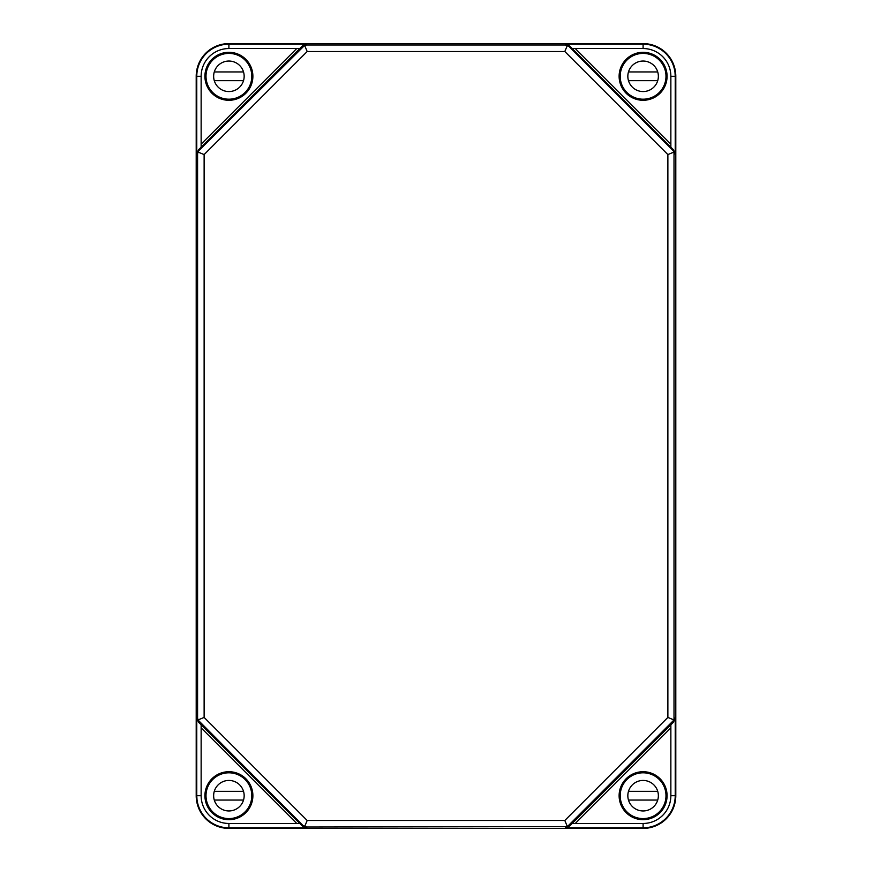 <?xml version="1.0" encoding="UTF-8"?>
<svg xmlns="http://www.w3.org/2000/svg" width="872" height="872" viewBox="0 0 872 872"><rect width="100%" height="100%" fill="white"/><g stroke="black" fill="none" stroke-linecap="round" stroke-linejoin="round"><path stroke-width="1.31" d="M569.601 45.933L565.394 44.178L565.394 44.984L569.034 46.499L569.601 45.933L572.196 48.538L643.1 48.538A27.762 27.762 0 0 1 670.862 76.3L675.233 76.3C674.863 70.109 674.852 70.109 675.233 76.3C674.863 70.109 674.852 70.109 675.233 76.3L675.255 81.096L675.8 76.3A32.7 32.7 0 0 0 643.1 43.6L228.9 43.6L228.9 48.538A27.762 27.762 0 0 0 201.138 76.3L196.778 76.3A32.122 32.122 0 0 1 228.9 44.178L306.606 44.178L302.399 45.933L299.805 48.538L228.9 48.538M569.034 46.499L672.901 150.365L674.012 152.033L667.876 154.584L564.816 51.524L567.367 45.388M564.816 51.524L307.184 51.524L304.633 45.388L306.606 44.984L306.606 44.178M307.184 51.524L204.124 154.584L204.124 717.416L307.184 820.476L564.816 820.476L567.367 826.612L306.606 827.016L302.966 825.501L302.399 826.067L306.606 827.822L228.9 827.822L228.9 828.4L643.1 828.4A32.7 32.7 0 0 0 675.8 795.7L675.8 76.3M307.184 820.476L304.633 826.612M204.124 717.416L197.988 719.967L197.584 717.994L196.778 717.994L198.533 722.201L201.138 724.796L201.138 727.869L296.731 823.462L299.815 823.462L228.9 823.462L228.9 827.822A32.122 32.122 0 0 1 196.778 795.7L196.767 795.7C197.137 801.891 197.148 801.891 196.767 795.7C197.137 801.891 197.148 801.891 196.767 795.7L196.745 790.904L196.2 795.7A32.7 32.7 0 0 0 228.9 828.4M302.966 825.501L197.988 719.967M204.124 154.584L197.988 152.033L199.099 150.365L304.633 45.388M199.099 150.365L198.533 149.799L196.778 154.006L197.584 154.006L197.988 152.033M564.816 820.476L667.876 717.416L674.012 719.967L567.367 826.612M660.54 91.124L661.085 90.808A23.108 23.108 0 0 1 626.761 92.639A23.108 23.108 0 0 1 628.592 58.315L628.276 58.86M641.825 53.443L641.618 53.236A23.108 23.108 0 0 1 666.164 77.782L665.957 77.575M206.043 77.575L205.836 77.782A23.108 23.108 0 0 1 230.382 53.236L230.175 53.443M243.724 58.86L243.408 58.315A23.108 23.108 0 0 1 245.239 92.639A23.108 23.108 0 0 1 210.915 90.808L211.46 91.124M230.175 818.557L230.382 818.764A23.108 23.108 0 0 1 205.836 794.218L206.043 794.425M211.46 780.876L210.915 781.192A23.108 23.108 0 0 1 245.239 779.361A23.108 23.108 0 0 1 243.408 813.685L243.724 813.14M628.276 813.14L628.592 813.685A23.108 23.108 0 0 1 626.761 779.361A23.108 23.108 0 0 1 661.085 781.192L660.54 780.876M665.957 794.425L666.164 794.218A23.108 23.108 0 0 1 641.618 818.764L641.825 818.557M666.731 79.755L666.513 71.504L666.731 79.755M667.026 77.837A23.98 23.98 0 0 1 642.337 100.269A23.98 23.98 0 0 1 619.12 76.3A23.98 23.98 0 0 1 643.863 52.331A23.98 23.98 0 0 1 667.026 77.837M572.196 823.462L569.601 826.067L565.394 827.822L643.1 827.822A32.122 32.122 0 0 0 675.222 795.7L675.222 717.994L673.467 722.201L670.862 724.796L670.862 727.869L670.862 724.785L572.185 823.462L575.269 823.462L572.185 823.462M243.964 814.361A23.98 23.98 0 0 1 204.92 795.7A23.98 23.98 0 0 1 239.244 774.063A23.98 23.98 0 0 1 243.964 814.361M205.269 799.155L205.487 790.904L205.269 799.155M228.9 43.6A32.7 32.7 0 0 0 196.2 76.3L196.2 795.7M243.964 57.639A23.98 23.98 0 0 1 239.244 97.936A23.98 23.98 0 0 1 204.92 76.3A23.98 23.98 0 0 1 243.964 57.639M667.026 794.163A23.98 23.98 0 0 1 643.863 819.669A23.98 23.98 0 0 1 619.12 795.7A23.98 23.98 0 0 1 642.337 771.731A23.98 23.98 0 0 1 667.026 794.163M674.012 152.033L674.012 719.967M670.862 76.3L670.862 147.205L572.185 48.538L575.269 48.538L670.862 144.131L670.862 147.215L673.467 149.799L675.222 154.006L675.222 76.3A32.122 32.122 0 0 0 643.1 44.178L643.1 48.538M302.399 826.067L201.138 724.785L201.138 795.7A27.762 27.762 0 0 0 228.9 823.462M198.533 149.799L201.138 147.205L201.138 76.3M299.805 48.538L296.731 48.538L201.138 144.131L201.138 147.205L299.815 48.538M251.79 795.7A22.89 22.89 0 0 1 217.455 815.527A22.89 22.89 0 0 1 217.455 775.873A22.89 22.89 0 0 1 251.79 795.7M206.664 801.15A22.89 22.89 0 0 0 251.136 801.15M244.16 795.7A15.26 15.26 0 0 1 221.27 808.911A15.26 15.26 0 0 1 221.27 782.489A15.26 15.26 0 0 1 244.16 795.7M214.643 801.15A15.26 15.26 0 0 1 214.272 791.34L243.528 791.34M214.272 800.06L243.528 800.06M665.99 795.7A22.89 22.89 0 0 1 631.655 815.527A22.89 22.89 0 0 1 631.655 775.873A22.89 22.89 0 0 1 665.99 795.7M620.864 801.15A22.89 22.89 0 0 0 665.336 801.15M658.36 795.7A15.26 15.26 0 0 1 635.47 808.911A15.26 15.26 0 0 1 635.47 782.489A15.26 15.26 0 0 1 658.36 795.7M628.843 801.15A15.26 15.26 0 0 1 628.472 791.34L657.728 791.34M628.472 800.06L657.728 800.06M251.79 76.3A22.89 22.89 0 0 1 217.455 96.127A22.89 22.89 0 0 1 217.455 56.473A22.89 22.89 0 0 1 251.79 76.3M206.664 81.75A22.89 22.89 0 0 0 251.136 81.75M244.16 76.3A15.26 15.26 0 0 1 221.27 89.511A15.26 15.26 0 0 1 221.27 63.089A15.26 15.26 0 0 1 244.16 76.3M214.643 81.75A15.26 15.26 0 0 1 214.272 71.94L243.528 71.94M214.272 80.66L243.528 80.66M665.99 76.3A22.89 22.89 0 0 1 631.655 96.127A22.89 22.89 0 0 1 631.655 56.473A22.89 22.89 0 0 1 665.99 76.3M620.864 81.75A22.89 22.89 0 0 0 665.336 81.75M658.36 76.3A15.26 15.26 0 0 1 635.47 89.511A15.26 15.26 0 0 1 635.47 63.089A15.26 15.26 0 0 1 658.36 76.3M628.843 81.75A15.26 15.26 0 0 1 628.472 71.94L657.728 71.94M628.472 80.66L657.728 80.66M565.394 44.984L306.606 44.984M306.606 827.016L306.606 827.822M661.085 90.808A23.108 23.108 0 0 0 666.164 77.782M641.618 53.236A23.108 23.108 0 0 0 628.592 58.315M205.836 77.782A23.108 23.108 0 0 0 210.915 90.808M243.408 58.315A23.108 23.108 0 0 0 230.382 53.236M210.915 781.192A23.108 23.108 0 0 0 205.836 794.218M230.382 818.764A23.108 23.108 0 0 0 243.408 813.685M628.592 813.685A23.108 23.108 0 0 0 641.618 818.764M666.164 794.218A23.108 23.108 0 0 0 661.085 781.192M643.1 823.462A27.762 27.762 0 0 0 670.862 795.7L670.862 727.869L575.269 823.462L643.1 823.462L643.1 828.4M672.901 721.635L673.467 722.201M569.034 825.501L569.601 826.067M643.1 43.6L643.1 44.178L565.394 44.178M667.876 154.584L667.876 717.416M196.778 717.994L196.778 795.7L201.138 795.7M197.584 154.006L197.584 717.994M196.778 154.006L196.778 76.3L196.2 76.3M565.394 827.016L565.394 827.822M674.416 154.006L675.222 154.006M674.416 717.994L675.222 717.994M675.8 795.7L670.862 795.7M672.901 150.365L673.467 149.799M199.099 721.635L198.533 722.201M302.966 46.499L302.399 45.933"/></g></svg>
